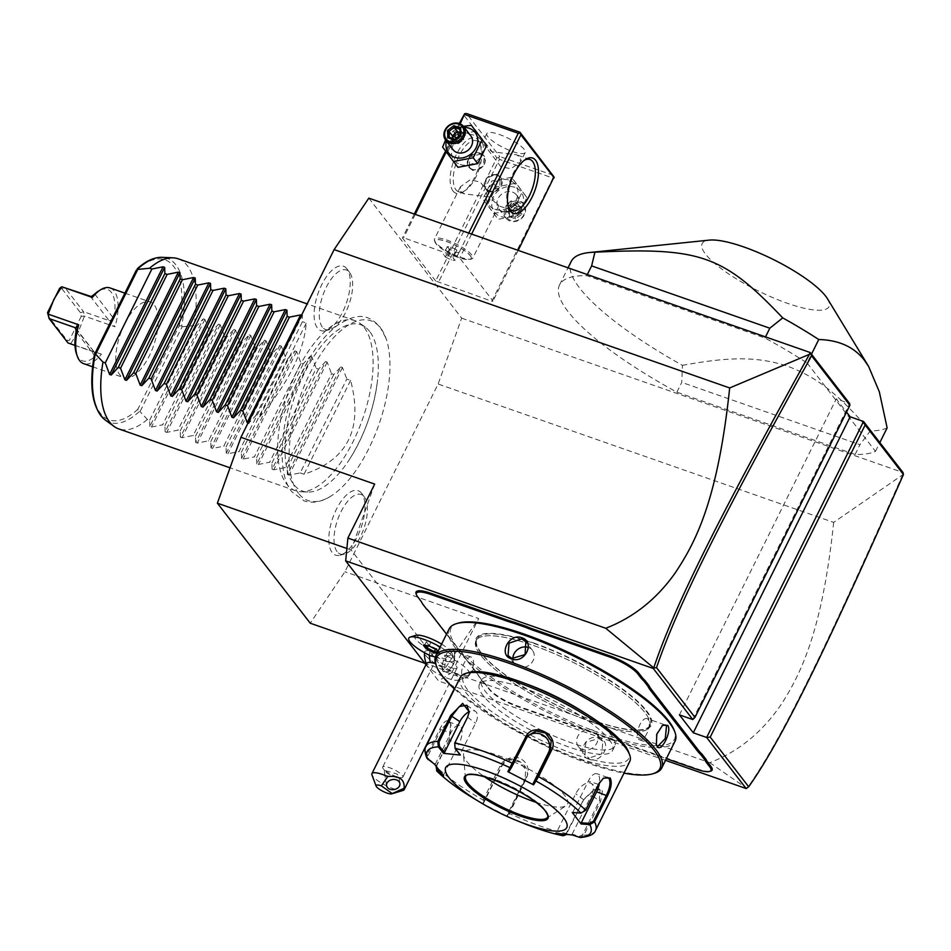 <?xml version="1.0" encoding="UTF-8"?>
<svg xmlns="http://www.w3.org/2000/svg" width="951" height="951" viewBox="0 0 951 951"><rect width="100%" height="100%" fill="white"/><g stroke="black" fill="none" stroke-linecap="round" stroke-linejoin="round"><path stroke-width="0.71" stroke-dasharray="4.75 3.57" d="M368.822 198.141L461.663 318.157L438.114 384.026L344.928 571.741L310.24 623.202M298.495 493.331A95.219 41.773 -70.7 0 1 310.216 372.792A95.219 41.773 -70.7 0 1 380.555 328.012A95.219 41.773 -70.7 0 1 385.833 337.902A95.219 41.773 -70.7 0 1 378.95 424.467A95.219 41.773 -70.7 0 1 330.389 496.434A95.219 41.773 -70.7 0 1 298.495 493.331M346.877 268.8A34.129 14.978 109.3 0 0 321.652 284.848A34.129 14.978 109.3 0 0 317.456 328.059A34.129 14.978 109.3 0 0 325.337 330.734A34.129 14.978 109.3 0 0 346.295 303.369A34.129 14.978 109.3 0 0 346.96 268.907A34.129 14.978 109.3 0 0 346.877 268.8M361.594 493.284A34.129 14.978 109.3 0 0 336.381 509.332A34.129 14.978 109.3 0 0 332.184 552.543A34.129 14.978 109.3 0 0 340.066 555.218A34.129 14.978 109.3 0 0 361.023 527.853A34.129 14.978 109.3 0 0 361.689 493.391A34.129 14.978 109.3 0 0 361.594 493.284M903.343 473.384L902.63 474.834L833.67 522.372L438.114 384.026M461.663 318.157L903.01 472.528M692.792 719.55L849.647 403.557L836.274 398.885L846.509 412.104M807.114 362.985L875.479 451.356A180.191 44.352 26.4 0 1 855.104 454.483L676.886 392.157A180.191 44.352 26.4 0 1 559.533 284.955A180.191 44.352 26.4 0 1 586.767 275.659L764.973 337.985A180.191 44.352 26.4 0 1 807.114 362.985L811.476 354.212M435.701 280.997L402.416 237.976L403.64 237.75L459.737 258.03L493.01 301.039L491.798 301.265L435.701 280.997L496.85 157.807L463.577 114.786M665.534 760.348L438.566 680.964L425.989 664.69M415.956 635.316A20.767 5.112 26.4 0 0 434.536 651.601A24.916 6.134 -153.6 0 0 429.745 650.698A24.916 6.134 -153.6 0 0 424.467 652.552A24.916 6.134 -153.6 0 0 439.1 665.736A24.916 6.134 -153.6 0 0 464.159 675.258A24.916 6.134 -153.6 0 0 468.855 674.58A24.916 6.134 -153.6 0 0 444.462 655.073A20.767 5.112 26.4 0 0 451.939 653.182L453.996 658.722A25.225 6.205 -153.6 0 0 440.194 646.953A25.225 6.205 -153.6 0 1 454.019 660.541A25.225 6.205 -153.6 0 0 453.996 658.722M441.597 644.112A20.767 5.112 26.4 0 1 451.939 653.182M417.584 596.752L417.204 595.706A24.774 6.098 26.4 0 1 416.074 593.793M417.204 595.706L419.997 599.308A46.397 11.424 -153.6 0 1 422.03 602.661L426.107 607.927A46.397 11.424 -153.6 0 1 429.674 611.814L476.843 672.797A46.397 11.424 -153.6 0 1 478.876 676.149L482.953 681.415A46.397 11.424 -153.6 0 1 486.52 685.302L489.313 688.904A24.774 6.098 26.4 0 0 517.95 706.117L594.411 732.852A46.397 11.424 -153.6 0 1 602.411 735.919L613.645 739.842A46.397 11.424 -153.6 0 1 621.086 742.184L697.547 768.931A24.774 6.098 26.4 0 0 710.694 771.118M833.67 522.372C822.342 630.347 801.206 672.761 782.447 702.563C763.225 731.485 738.986 751.516 709.743 762.678L451.88 672.488L438.566 680.964M709.743 762.678L746.951 788.462C780.902 740.781 825.04 649.842 902.63 474.834M451.88 672.488L478.674 618.519L344.928 571.741M374.682 484.095L351.133 549.963L443.974 669.98L478.674 618.519M351.133 549.963L346.877 548.477M443.974 669.98L424.907 663.311M679.418 714.867L836.274 398.885M435.296 657.034A22.503 5.54 -153.6 0 1 446.352 661.373L444.462 655.073M434.536 651.601L430.993 656.012M426.369 663.917A27.032 27.032 0 0 0 426.749 664.82A18.021 4.434 26.4 0 0 438.506 674.152A18.021 4.434 26.4 0 0 455.232 680.262A18.021 4.434 -153.6 0 0 457.704 680.191A18.021 4.434 -153.6 0 0 458.929 679.394A18.021 4.434 -153.6 0 0 452.189 671.691A18.021 4.434 -153.6 0 0 435.57 663.655M426.749 664.82A18.021 4.434 26.4 0 1 426.642 663.37M403.153 790.4A18.021 4.434 26.4 0 1 400.49 790.519A18.021 4.434 26.4 0 1 383.526 784.29A18.021 4.434 26.4 0 1 371.936 774.899M392.668 776.123L396.793 777.692L398.719 776.171L396.983 773.995L384.608 770.369C385.44 772.153 388.115 774.078 392.668 776.123A6.752 5.052 -9.2 0 1 386.249 775.16A6.752 5.052 -9.2 0 1 384.406 772.367A6.752 5.052 -9.2 0 1 384.608 770.369L383.194 768.681A11.257 2.77 -153.6 0 0 390.944 774.257A11.257 2.77 -153.6 0 0 400.573 777.633A11.257 2.77 -153.6 0 0 401.31 777.68A11.257 2.77 -153.6 0 0 402.879 777.098A11.257 2.77 -153.6 0 0 396.84 771.13A11.257 2.77 -153.6 0 0 385.012 766.53A11.257 2.77 -153.6 0 0 382.706 767.077A11.257 2.77 -153.6 0 0 383.194 768.681M454.733 668.529A11.257 2.77 -153.6 0 0 457.039 667.982A11.257 2.77 -153.6 0 0 451.012 662.027A11.257 2.77 -153.6 0 0 439.172 657.426A11.257 2.77 -153.6 0 0 436.866 657.973A11.257 2.77 -153.6 0 0 442.904 663.929A11.257 2.77 -153.6 0 0 454.733 668.529M446.399 661.349A25.225 6.205 -153.6 0 0 454.043 660.505L454.019 660.541A25.225 6.205 -153.6 0 1 446.352 661.373M408.835 638.085A25.225 6.205 -153.6 0 0 430.969 655.952M428.604 645.681L424.764 644.802L425.252 645.444M426.274 641.77L428.723 644.944L435.82 648.594L440.468 649.058L438.007 645.872L436.735 649.854L436.497 648.915L429.4 645.265L430.91 642.234L426.274 641.77L424.764 644.802L423.29 645.147M437.068 653.242L439.552 653.492L436.497 648.915M437.959 651.435L439.552 653.492L438.958 652.089L440.468 649.058M438.007 645.872L430.91 642.234M435.82 648.594L435.499 649.248M428.723 644.944L428.33 645.753M613.645 739.842L612.908 740.247A47.3 11.638 26.4 0 1 620.421 742.612L666.366 758.684M612.908 740.247L601.817 736.359L602.411 735.919M482.953 681.415L483.31 682.426A47.3 11.638 26.4 0 1 486.9 686.349L489.682 689.95A23.87 5.872 -153.6 0 0 517.285 706.534L593.745 733.28A47.3 11.638 26.4 0 1 601.817 736.359M483.31 682.426L478.876 676.149M446.53 634.174L477.224 673.843A47.3 11.638 26.4 0 1 479.28 677.231M426.452 608.949L426.107 607.927M422.434 603.742L422.03 602.661M645.788 710.659A96.847 23.834 26.4 0 1 650.389 724.983A96.847 23.834 26.4 0 1 593.448 720.454A96.847 23.834 26.4 0 1 481.503 653.194A96.847 23.834 26.4 0 1 476.903 638.87A96.847 23.834 26.4 0 1 533.832 643.399A96.847 23.834 26.4 0 1 645.788 710.659M592.521 722.344A96.847 23.834 26.4 0 1 480.564 655.073A96.847 23.834 26.4 0 1 476.118 647.583A96.847 23.834 26.4 0 1 475.964 640.748A96.847 23.834 26.4 0 1 532.905 645.277A96.847 23.834 26.4 0 1 644.861 712.537A96.847 23.834 26.4 0 1 649.45 726.873A96.847 23.834 26.4 0 1 643.922 730.879A96.847 23.834 26.4 0 1 592.521 722.344A96.847 23.846 -153.6 0 0 643.934 730.879A96.847 23.846 -153.6 0 0 625.449 694.23A96.847 23.846 -153.6 0 0 532.905 645.265A96.847 23.846 -153.6 0 0 476.118 647.572A96.847 23.846 -153.6 0 0 592.521 722.332M458.085 623.155A124.783 30.717 -153.6 0 0 456.872 646.775A124.783 30.717 -153.6 0 0 589.656 729.239A124.783 30.717 -153.6 0 0 674.283 730.475M449.157 628.896A126.138 31.05 -153.6 0 0 455.137 647.548A126.138 31.05 -153.6 0 0 574.998 725.078A126.138 31.05 -153.6 0 0 675.115 741.055M453.686 650.484C449.668 643.768 438.577 666.116 443.202 671.608L448.266 671.668L454.067 662.716L454.519 652.113L453.686 650.484L454.055 651.53L452.961 650.698L445.591 658.401L444.355 671.085L445.52 671.953L449.038 671.133L454.423 662.811L454.828 653.04L454.055 651.53M435.962 664.785A126.138 31.05 -153.6 0 0 441.74 674.532A126.138 31.05 -153.6 0 0 547.015 745.572A126.138 31.05 -153.6 0 0 654.502 773.27M656.202 744.324L656.44 734.124L662.217 725.554M589.014 759.207C601.947 764.259 613.003 741.899 599.499 738.095C586.173 732.532 575.105 754.892 589.014 759.207L589.121 758.066L601.828 753.774L602.839 741.34L598.833 738.511L585.792 742.362L585.031 755.13L589.121 758.066M473.503 662.859A11.257 4.945 -70.7 0 1 469.164 675.246L473.289 669.73L473.503 662.859A11.257 4.945 -70.7 0 0 472.397 657.949A11.257 4.945 109.3 0 0 471.268 657.093A11.257 4.945 109.3 0 0 463.446 664.642A11.257 4.945 109.3 0 0 462.697 677.504A11.257 4.945 -70.7 0 0 463.826 678.36L445.52 671.953M469.164 675.246A11.257 4.945 -70.7 0 1 463.826 678.36M454.519 689.011A124.783 30.717 -153.6 0 0 623.987 773.139M583.938 712.418A74.333 18.295 26.4 0 1 611.208 735.182A74.333 18.295 26.4 0 1 614.726 746.178A74.333 18.295 26.4 0 1 555.729 736.763A74.333 18.295 26.4 0 1 485.105 691.08A74.333 18.295 26.4 0 1 481.575 680.084A74.333 18.295 26.4 0 1 527.092 684.197M609.068 739.486A74.333 18.295 26.4 0 1 612.599 750.482A74.333 18.295 26.4 0 1 553.601 741.067A74.333 18.295 26.4 0 1 482.965 695.383A74.333 18.295 26.4 0 1 479.447 684.387A74.333 18.295 26.4 0 1 538.444 693.802A74.333 18.295 26.4 0 1 609.068 739.486M468.581 672.547A92.342 22.729 -153.6 0 0 467.69 690.034A92.342 22.729 -153.6 0 0 565.964 751.052A92.342 22.729 -153.6 0 0 628.587 751.979M460.32 677.326A94.601 23.288 -153.6 0 0 464.801 691.318A94.601 23.288 -153.6 0 0 554.695 749.459A94.601 23.288 -153.6 0 0 629.788 761.454M436.034 766.34L448.884 740.46L450.738 723.961L449.657 721.821C446.863 719.182 443.618 721.536 439.921 728.882L427.058 754.797L426.975 758.316M439.921 728.882L441.002 729.56L428.14 755.474L428.937 759.29L435.392 763.926L450.75 732.971A13.516 5.932 109.3 0 1 459.369 725.589A13.516 5.932 109.3 0 1 459.071 743.73L449.324 740.318L451.036 724.864L450.037 722.879L448.741 721.88L441.002 729.56L450.75 732.971M428.069 759.611L428.937 759.29M469.2 712.24L467.595 717.553L454.733 743.468L455.101 747.819L460.177 754.179L475.536 723.224A13.516 7.156 125.5 0 0 475.536 711.443A13.516 7.156 125.5 0 0 469.247 711.657M455.113 748.52L455.101 747.819M580.942 813.081L585.21 810.407L598.072 784.504L603.089 778.417M473.443 798.246A91.26 22.467 26.4 0 0 481.919 803.191L508 816.659L525.784 779.558C534.51 764.224 506.847 749.923 499.917 766.292L483.167 800.029L481.919 803.191L483.548 803.108L502.794 764.331A13.516 13.076 38.8 0 1 521.849 759.469A13.516 13.076 38.8 0 1 526.806 776.658L525 778.917L525.748 769.644L519.888 761.965L510.568 759.778L502.449 764.295L483.167 802.81M572.324 834.966L572.181 834.11L579.254 836.428L579.587 837.344L583.843 835.24L600.592 801.503L602.435 790.875L594.482 789.556L583.688 799.815L566.19 834.645M579.254 836.428L582.63 834.74L599.368 801.004L600.081 789.722L593.781 789.841L583.676 799.434L565.643 834.598M561.47 834.17L556.49 832.541L575.735 793.776A13.516 7.156 -54.5 0 1 591.427 783.553A13.516 7.156 -54.5 0 1 591.427 795.333L600.592 801.503M525.534 824.101A91.26 22.467 26.4 0 1 507.596 816.362L507.168 815.126L508.25 812.641L525 778.917L525.784 779.558M436.271 766.684L448.884 740.46M434.702 764.354L435.392 763.926M460.32 755.035L460.177 754.179M509.106 771.285L524.465 740.342A13.516 13.076 -141.2 0 1 526.902 736.954M572.264 812.475L581.418 812.63M572.954 812.035L588.312 781.092A13.516 5.932 -70.7 0 1 596.943 773.71A13.516 5.932 -70.7 0 1 599.463 782.625M555.539 833.29L556.49 832.541M572.181 834.11L591.427 795.333M508 816.659L507.18 815.138L507.596 816.362M507.561 815.423L526.806 776.658M482.312 803.488L483.548 803.108M443.594 775.861L443.713 774.673L440.682 772.509M443.713 774.673L459.071 743.73M465.705 776.396L465.657 776.492A45.719 11.257 -153.6 0 1 501.95 782.293A45.719 11.257 -153.6 0 1 545.399 810.395A45.719 11.257 -153.6 0 1 547.562 817.159L547.61 817.064A45.719 11.257 -153.6 0 0 547.61 817.064A45.719 11.257 -153.6 0 0 545.446 810.3A45.719 11.257 -153.6 0 0 492.582 778.536A45.719 11.257 -153.6 0 0 465.705 776.396A45.719 11.257 -153.6 0 0 465.681 776.456M535.889 802.275A57.88 14.253 -153.6 0 0 566.095 805.77A57.88 14.253 -153.6 0 0 551.176 783.125A57.88 14.253 -153.6 0 0 497.92 755.415A57.88 14.253 -153.6 0 0 463.517 754.856A57.88 14.253 -153.6 0 0 484.57 776.801M578.422 746.583A11.257 9.736 -37.7 0 1 579.314 733.982A11.257 9.736 -37.7 0 1 592.176 729.916A11.257 9.736 142.3 0 1 596.229 732.793A11.257 9.736 142.3 0 1 595.338 745.394A11.257 9.736 142.3 0 1 582.476 749.471A11.257 9.736 -37.7 0 1 578.422 746.583L585.031 755.13M647.037 718.576A11.257 4.945 -70.7 0 0 639.215 726.124A11.257 4.945 -70.7 0 0 638.466 738.986A11.257 4.945 109.3 0 0 639.607 739.842A11.257 4.945 109.3 0 0 647.429 732.294A11.257 4.945 109.3 0 0 648.178 719.432A11.257 4.945 -70.7 0 0 647.037 718.576L665.343 724.983M512.827 658.663A11.257 9.736 142.3 0 0 514.634 664.131A11.257 9.736 142.3 0 0 518.687 667.02A11.257 9.736 -37.7 0 0 531.561 662.954A11.257 9.736 -37.7 0 0 532.453 650.353A11.257 9.736 -37.7 0 0 528.399 647.465A11.257 9.736 142.3 0 0 527.746 647.262M875.479 451.356L879.841 442.584M764.973 337.985L765.519 336.892M586.767 275.659L587.314 274.566M676.886 392.157L681.748 382.373L682.449 365.339A180.191 44.352 26.4 0 1 579.73 288.153A180.191 44.352 26.4 0 1 571.182 261.489M855.104 454.483L859.954 444.711L681.748 382.373M887.128 427.891A180.191 44.352 26.4 0 1 870.236 431.017L859.954 444.711M827.513 298.804A70.826 17.439 26.4 0 1 784.397 302.228A70.826 17.439 26.4 0 1 705.511 254.107A70.826 17.439 26.4 0 1 709.28 240.116M870.236 431.017C835.477 390.897 814.876 376.287 786.382 365.766C758.327 357.196 733.376 356.019 682.449 365.339M459.262 123.487L445.579 151.031M414.303 214.058L402.416 237.976M453.033 191.044A29.279 12.85 109.3 0 0 463.137 191.817A29.279 12.85 109.3 0 0 477.771 169.872A29.279 12.85 109.3 0 0 480.005 143.577A29.279 12.85 109.3 0 0 478.27 140.213A29.279 12.85 109.3 0 0 456.635 153.979A29.279 12.85 109.3 0 0 453.033 191.044M491.798 301.265L552.947 178.087L499.453 159.364L438.304 282.554M499.453 159.364L498.633 157.604L499.727 156.523L466.454 113.502M496.85 157.807L498.633 157.604M494.865 209.256A16.749 14.479 -37.7 0 0 516.298 199.686A16.749 14.479 -37.7 0 0 509.308 180.167A16.749 14.479 -37.7 0 0 487.875 189.748A16.749 14.479 -37.7 0 0 494.865 209.256M518.164 250.386L493.01 301.039M552.947 178.087L554.041 176.993M471.613 234.101L459.737 258.03M468.736 233.09L457.134 256.461M460.189 123.844L446.245 151.922M415.242 214.379L403.64 237.75M460.201 164.452A16.749 14.479 -37.7 0 0 481.634 154.882A16.749 14.479 -37.7 0 0 474.644 135.363A16.749 14.479 -37.7 0 0 453.211 144.932A16.749 14.479 -37.7 0 0 460.201 164.452M553.232 175.234L499.727 156.523M524.167 149.378A21.398 5.266 -153.6 0 0 503.84 136.231A21.398 5.266 -153.6 0 0 486.853 133.52A21.398 5.266 -153.6 0 0 487.863 136.682A21.398 5.266 -153.6 0 0 508.203 149.83A21.398 5.266 -153.6 0 0 525.19 152.54A21.398 5.266 -153.6 0 0 524.167 149.378M483.988 144.504L491.845 151.732L516.441 154.763L520.292 157.2L520.53 161.92L510.889 168.755L500.773 166.651L483.988 144.504M460.688 191.436L464.54 193.873L489.123 196.893L498.776 205.737L480.207 181.974L470.091 179.87L460.45 186.705L460.688 191.436M455.909 189.76A27.032 11.852 109.3 0 0 458.644 191.805A27.032 11.852 109.3 0 0 465.241 190.473A27.032 11.852 109.3 0 0 478.757 170.217A27.032 11.852 109.3 0 0 480.814 145.943A27.032 11.852 109.3 0 0 479.209 142.828A27.032 11.852 109.3 0 0 476.487 140.784A27.032 11.852 109.3 0 0 457.716 158.888A27.032 11.852 109.3 0 0 455.909 189.76M488.469 190.592L485.2 188.346L486.306 178.241L496.624 174.176L500.167 176.767L499.786 187.799L488.469 190.592M508.238 206.474A27.032 11.852 -70.7 0 1 507.81 205.368A27.032 11.852 -70.7 0 1 509.867 181.094A27.032 11.852 -70.7 0 1 523.383 160.826A27.032 11.852 -70.7 0 1 524.405 160.232M481.04 154.026L469.723 156.82L469.354 167.863L472.885 170.455L483.215 166.377L484.321 156.285L481.04 154.026M471.755 254.975A21.398 5.266 -153.6 0 0 451.416 241.816A21.398 5.266 -153.6 0 0 434.441 239.105A21.398 5.266 -153.6 0 0 434.476 240.615A21.398 5.266 -153.6 0 0 435.451 242.267A21.398 5.266 26.4 0 0 453.306 254.321A21.398 5.266 26.4 0 0 471.541 259.017A21.398 5.266 26.4 0 0 472.766 258.137A21.398 5.266 26.4 0 0 471.755 254.975M470.198 255.664A20.185 4.969 26.4 0 1 471.161 258.648A20.185 4.969 26.4 0 1 469.996 259.48A20.185 4.969 26.4 0 1 452.807 255.058A20.185 4.969 26.4 0 1 435.962 243.694A20.185 4.969 26.4 0 1 435.035 242.125A20.185 4.969 26.4 0 1 434.999 240.698A20.185 4.969 26.4 0 1 451.024 243.266A20.185 4.969 26.4 0 1 470.198 255.664M470.234 255.581A20.185 4.969 26.4 0 1 471.197 258.577A20.185 4.969 26.4 0 1 455.172 256.009A20.185 4.969 26.4 0 1 435.998 243.611A20.185 4.969 -153.6 0 1 435.047 240.627A20.185 4.969 -153.6 0 1 451.059 243.183A20.185 4.969 -153.6 0 1 470.234 255.581M449.347 249.221L447.339 246.63L451.119 247.01L456.896 249.97L458.893 252.562L455.125 252.181L449.347 249.221L445.46 257.043L443.463 254.452L447.232 254.832L453.009 257.792L455.018 260.384L451.238 260.003L445.46 257.043M447.339 246.63L443.463 254.452M455.125 252.181L451.238 260.003M458.893 252.562L455.018 260.384M456.896 249.97L453.009 257.792M451.119 247.01L447.232 254.832M480.374 153.17A9.462 8.179 -37.7 0 0 469.568 156.582A9.462 8.179 -37.7 0 0 468.819 167.162A9.462 8.179 -37.7 0 0 472.219 169.587A9.462 8.179 -37.7 0 0 483.037 166.175A9.462 8.179 -37.7 0 0 483.786 155.595A9.462 8.179 -37.7 0 0 480.374 153.17M472.552 169.385A9.011 7.786 142.3 0 1 468.795 158.888A9.011 7.786 142.3 0 1 480.314 153.741A9.011 7.786 142.3 0 1 484.083 164.226A9.011 7.786 142.3 0 1 472.552 169.385M497.29 175.032A9.462 8.179 -37.7 0 0 486.484 178.455A9.462 8.179 -37.7 0 0 485.735 189.035A9.462 8.179 -37.7 0 0 489.135 191.46A9.462 8.179 -37.7 0 0 499.953 188.036A9.462 8.179 -37.7 0 0 500.701 177.457A9.462 8.179 -37.7 0 0 497.29 175.032M496.957 175.246A9.011 7.786 -37.7 0 0 485.438 180.393A9.011 7.786 -37.7 0 0 489.194 190.889A9.011 7.786 -37.7 0 0 500.713 185.742A9.011 7.786 -37.7 0 0 496.957 175.246M475.892 131.19L456.123 134.876L447.148 152.945L457.954 167.317M463.422 126.328L451.582 129.015L445.567 140.059M456.123 134.876L451.582 129.015M447.148 152.945L442.619 147.072M464.231 127.375A16.749 14.479 -37.7 0 0 446.411 141.152M470.781 135.85A11.257 9.736 -37.7 0 0 466.727 132.962A11.257 9.736 -37.7 0 0 453.865 137.039A11.257 9.736 -37.7 0 0 452.973 149.628M454.661 140.07L460.248 135.125M461.033 135.256L460.26 135.315L463.648 139.702L458.334 143.72L454.768 139.274M460.058 132.569L463.303 133.699L463.648 139.702L458.751 138.691L458.334 143.72L452.688 141.735L458.751 138.691L456.635 137.859M452.498 138.43L452.688 141.735L449.3 137.313M458.525 136.421L458.751 138.691L463.303 133.699L459.868 129.3M493.628 213.428L513.397 209.743L522.361 191.686L511.555 177.302L491.786 180.987L482.823 199.056L493.628 213.428L498.169 219.301L517.926 215.615L526.902 197.546L516.096 183.174L496.327 186.86L487.364 204.917L498.169 219.301M487.364 204.917L482.823 199.056M514.86 187.335A16.749 14.479 -37.7 0 0 493.426 196.916A16.749 14.479 -37.7 0 0 500.416 216.424A16.749 14.479 -37.7 0 0 521.849 206.854A16.749 14.479 -37.7 0 0 514.86 187.335M512.482 192.102A11.257 9.736 142.3 0 1 516.548 194.991A11.257 9.736 142.3 0 1 515.644 207.591A11.257 9.736 142.3 0 1 502.782 211.657A11.257 9.736 142.3 0 1 498.728 208.78A11.257 9.736 142.3 0 1 499.62 196.179A11.257 9.736 142.3 0 1 512.482 192.102M517.926 215.615L513.397 209.743M526.902 197.546L522.361 191.686M516.096 183.174L511.555 177.302M496.327 186.86L491.786 180.987M519.769 201.517A11.257 9.736 142.3 0 1 523.823 204.406A11.257 9.736 142.3 0 1 522.931 216.994A11.257 9.736 142.3 0 1 510.057 221.072A11.257 9.736 -37.7 0 1 506.003 218.183A11.257 9.736 -37.7 0 1 506.895 205.582A11.257 9.736 -37.7 0 1 519.769 201.517M519.626 202.943A10.14 8.761 -37.7 0 0 506.657 208.733A10.14 8.761 -37.7 0 0 510.889 220.537A10.14 8.761 142.3 0 0 523.858 214.748A10.14 8.761 142.3 0 0 519.626 202.943M521.635 206.914L522.04 214.106L515.668 218.932L508.892 216.566L508.488 209.375L514.848 204.548L521.635 206.914L520.209 207.259L520.554 213.262L515.24 217.28L509.593 215.295L509.26 209.303L514.562 205.285L520.352 207.354L514.657 205.368M514.848 204.548L514.562 205.285L514.848 204.548L514.562 205.285L511.174 200.911L510.77 205.939L517.166 208.875L516.821 202.884L520.209 207.259M508.488 209.375L509.26 209.303L508.488 209.375L509.26 209.303L505.873 204.929L510.77 205.939L516.821 202.884L511.174 200.911L505.873 204.929L506.205 210.92L510.77 205.939L511.852 212.893L515.668 218.932M508.892 216.566L509.653 215.461L509.308 209.422M522.04 214.106L517.166 208.875L511.852 212.893L506.205 210.92L509.593 215.295M369.642 331.435A88.11 38.646 109.3 0 0 365.279 327.144A88.11 38.646 109.3 0 0 301.847 378.557A88.11 38.646 109.3 0 0 293.704 484.416A88.11 38.646 109.3 0 0 307.601 492.047A88.11 38.646 109.3 0 0 349.92 458.715A88.11 38.646 109.3 0 0 377.606 379.592A88.11 38.646 109.3 0 0 369.642 331.435M364.209 327.513A90.095 39.526 -70.7 0 1 360.417 424.954A90.095 39.526 -70.7 0 1 300.778 491.75A90.095 39.526 -70.7 0 1 295.642 490.764A90.095 39.526 -70.7 0 1 286.56 483.94A90.095 39.526 -70.7 0 1 292.551 381.042A90.095 39.526 -70.7 0 1 355.127 320.689A90.095 39.526 -70.7 0 1 359.751 323.126A90.095 39.526 -70.7 0 1 364.209 327.513M178.217 258.803A90.095 39.526 -70.7 0 1 187.288 265.626A90.095 39.526 -70.7 0 1 193.945 325.587L196.239 326.395L203.288 318.811L149.842 426.464L151.471 427.035L162.645 424.8L209.232 330.936L211.514 331.733L218.564 324.16L165.129 431.813L166.746 432.384L177.932 430.149L224.519 336.285L226.802 337.082L233.851 329.51L180.417 437.163L182.033 437.733L193.219 435.487L239.807 341.635L242.089 342.431L249.138 334.859L195.704 442.512L197.321 443.071L208.495 440.836L255.094 346.984L257.376 347.781L264.426 340.196L210.979 447.85L212.608 448.42L223.782 446.185L270.381 352.322L272.664 353.118L279.713 345.546L226.267 453.199L227.895 453.77L239.07 451.535L285.657 357.671L287.939 358.468L294.988 350.895L241.554 458.548L243.171 459.107L254.357 456.872L300.944 363.02L303.226 363.817L310.276 356.245L256.841 463.898L258.458 464.457L269.632 462.222L316.231 368.358L318.514 369.166L325.563 361.582L272.117 469.235L273.745 469.806L284.92 467.571L331.519 373.707L333.801 374.504L340.85 366.931L287.404 474.585L289.033 475.155L300.207 472.909L346.794 379.057L350.61 380.388C363.282 428.616 347.757 459.904 304.023 474.252L300.207 472.909M300.611 314.912L302.228 315.482L302.43 321.7L255.843 415.563L259.659 416.895C288.367 383.146 303.904 351.858 306.246 323.043L302.43 321.7M247.165 422.565L248.793 423.136L255.843 415.563M259.659 416.895L306.246 323.043M181.724 325.86L179.192 325.92L137.8 409.31L139.119 411.7L140.035 411.605L182.152 326.764L181.724 325.86A86.921 38.135 109.3 0 0 162.157 257.341M124.664 323.887A40.097 17.582 109.3 0 0 123.761 377.678A40.097 17.582 109.3 0 0 149.343 355.793A40.097 17.582 109.3 0 0 150.234 301.99A40.097 17.582 109.3 0 0 124.664 323.887M76.413 353.629A37.838 16.595 -70.7 0 0 95.207 356.256L94.28 352.191L101.436 354.152A40.097 17.582 -70.7 0 1 83.64 363.651M101.436 354.152L67.985 342.954L66.927 340.173L48.287 316.089M59.604 288.308L61.874 288.712L64.632 287.261L83.522 311.666L84.449 316.089L78.648 331.067L70.861 343.466L69.197 340.577L66.927 340.173M61.874 288.712L80.514 312.796L81.251 316.291L84.449 316.089L115.023 326.775L109.947 320.63L113.847 318.716A37.838 16.595 -70.7 0 0 98.226 291.291M110.114 287.963A40.097 17.582 -70.7 0 1 115.023 326.775M75.937 328.345L94.957 352.928L76.27 329.522M74.986 345.403L93.59 351.918M81.251 316.291L69.197 340.577M90.238 296.213L109.115 320.63L83.522 311.666L80.514 312.796M109.115 320.63L109.947 320.63M149.842 426.464L149.64 420.247L147.357 419.45L140.035 411.605M147.357 419.45A90.095 39.526 -70.7 0 1 118.72 428.889M165.129 431.813L164.927 425.596L162.645 424.8M180.417 437.163L180.214 430.946L177.932 430.149M195.704 442.512L195.502 436.295L193.219 435.487M210.979 447.85L210.777 441.633L208.495 440.836M226.267 453.199L226.065 446.982L223.782 446.185M241.554 458.548L241.352 452.331L239.07 451.535M256.841 463.898L256.639 457.669L254.357 456.872M272.117 469.235L271.915 463.018L269.632 462.222M287.404 474.585L287.202 468.368L284.92 467.571M340.85 366.931L342.467 367.502L346.794 379.057M325.563 361.582L327.18 362.153L331.519 373.707M310.276 356.245L311.904 356.803L316.231 368.358M294.988 350.895L296.617 351.466L300.944 363.02M279.713 345.546L281.33 346.116L285.657 357.671M264.426 340.196L266.042 340.767L270.381 352.322M249.138 334.859L250.755 335.418L255.094 346.984M233.851 329.51L235.479 330.08L239.807 341.635M218.564 324.16L220.192 324.731L224.519 336.285M203.288 318.811L204.905 319.381L209.232 330.936M182.152 326.764L193.945 325.587M149.64 420.247L196.239 326.395M164.927 425.596L211.514 331.733M180.214 430.946L226.802 337.082M195.502 436.295L242.089 342.431M210.777 441.633L257.376 347.781M226.065 446.982L272.664 353.118M241.352 452.331L287.939 358.468M256.639 457.669L303.226 363.817M271.915 463.018L318.514 369.166M287.202 468.368L333.801 374.504M350.61 380.388L304.023 474.252M322.389 327.144A31.538 13.837 -70.7 0 1 326.276 287.226A31.538 13.837 -70.7 0 1 349.576 272.39A31.538 13.837 -70.7 0 1 349.647 272.497A31.538 13.837 -70.7 0 1 349.041 304.332A31.538 13.837 -70.7 0 1 329.676 329.617A31.538 13.837 -70.7 0 1 322.389 327.144M337.118 551.628A31.538 13.837 -70.7 0 1 341.005 511.697A31.538 13.837 -70.7 0 1 364.304 496.874A31.538 13.837 -70.7 0 1 364.376 496.981A31.538 13.837 -70.7 0 1 363.769 528.815A31.538 13.837 -70.7 0 1 344.405 554.1A31.538 13.837 -70.7 0 1 337.118 551.628M429.46 655.275A27.032 21.944 -84.3 0 1 429.745 650.698M437.698 651.958L438.958 652.089M696.881 769.347L697.547 768.931M620.421 742.612L621.086 742.184M593.745 733.28L594.411 732.852M517.285 706.534L517.95 706.117M489.682 689.95L489.313 688.904M486.9 686.349L486.52 685.302M477.224 673.843L476.843 672.797M430.054 612.872L429.674 611.814M420.378 600.354L419.997 599.308M533.594 642.959A97.751 24.06 26.4 0 1 646.609 710.849A97.751 24.06 26.4 0 1 593.769 720.739A97.751 24.06 26.4 0 1 480.766 652.85A97.751 24.06 26.4 0 1 533.594 642.959M443.202 671.608L444.355 671.085M428.14 755.474L427.058 754.797A94.601 23.288 26.4 0 1 426.096 746.25M467.583 717.185L475.536 723.224M598.5 784.349L588.312 781.092M566.927 833.171L566.939 833.552A94.601 23.288 26.4 0 1 509.035 813.295L508.25 812.641M484.237 800.326L483.167 800.029A94.601 23.288 26.4 0 1 436.022 766.375L436.461 766.221M595.564 830.378A94.601 23.288 26.4 0 1 583.843 835.24L582.63 834.74M583.688 799.815L575.735 793.776M499.917 766.292L500.975 766.589L502.794 764.331M449.657 721.821L450.037 722.879M524.465 740.342L526.272 738.083M599.499 738.095L598.833 738.511M248.793 423.136L302.228 315.482M179.192 325.92A84.746 37.172 109.3 0 0 136.207 270.357M105.264 420.021A86.921 38.135 109.3 0 0 139.119 411.7M94.815 353.748A84.746 37.172 109.3 0 0 137.8 409.31M95.207 356.256L76.092 331.554M94.731 294.014L113.847 318.716M204.905 319.381L151.471 427.035M220.192 324.731L166.746 432.384M235.479 330.08L182.033 437.733M250.755 335.418L197.321 443.071M266.042 340.767L212.608 448.42M281.33 346.116L227.895 453.77M296.617 351.466L243.171 459.107M311.904 356.803L258.458 464.457M327.18 362.153L273.745 469.806M342.467 367.502L289.033 475.155M457.704 680.191A27.032 27.032 0 0 0 468.855 674.58M458.929 679.394L454.257 688.786M399.895 783.481L398.719 776.171M386.558 785.645L384.406 772.367M396.793 777.692L401.31 777.68M457.039 667.982L402.879 777.098M436.866 657.973L382.706 767.077M437.9 651.566L439.1 653.123M649.45 726.873L650.389 724.983M475.964 640.748L476.903 638.87M656.356 744.811L656.047 743.896M662.609 725.268L661.825 725.803M448.266 671.668L449.038 671.133M454.519 652.113L454.828 653.04M471.268 657.093L452.961 650.698M612.599 750.482L614.726 746.178M479.447 684.387L481.575 680.084M469.259 711.883L469.164 712.596M603.457 778.132L602.72 778.667M450.738 723.961L451.036 724.864M448.741 721.88L459.369 725.589M466.893 705.273L475.536 711.443M527.757 735.765L525.939 738.035M607.57 777.431L596.943 773.71M594.482 789.556L593.781 789.841M600.081 789.722L591.427 783.553M502.449 764.295L504.268 762.036M546.433 818.324L566.095 805.77M465.408 778.096L463.517 754.856M596.229 732.793L602.839 741.34M639.607 739.842L657.914 746.238M532.453 650.353L525.844 641.806M514.634 664.131L508.024 655.596M559.533 284.955L568.032 267.825M486.853 133.52L482.193 142.9M525.19 152.54L520.53 161.92M512.137 210.516L498.597 205.785M464.54 193.873L458.644 191.805M507.81 205.368L508.619 207.734M523.383 160.826L525.487 159.483M529.98 159.495L516.441 154.763M482.383 142.852L476.487 140.784M480.814 145.943L480.005 143.577M465.241 190.473L463.137 191.817M460.45 186.705L434.441 239.105M498.776 205.737L472.766 258.137M469.996 259.48L471.541 259.017M435.035 242.125L434.476 240.615M469.354 167.863L468.819 167.162M484.321 156.285L483.786 155.595M485.735 189.035L485.2 188.346M500.701 177.457L500.167 176.767M516.548 194.991L523.823 204.406M498.728 208.78L506.003 218.183M514.741 205.357L509.284 209.482M385.833 337.902L379.925 326.871C368.596 314.781 357.98 311.678 336.725 325.884C323.459 336.262 311.714 352.048 301.503 373.232C279.404 417.251 276.099 474.87 292.171 492.047L304.094 500.904C312.594 503.555 321.355 502.057 330.389 496.434M349.92 458.715C364.982 434.369 374.207 408.003 377.606 379.592M307.601 492.047L300.778 491.75M365.279 327.144L359.751 323.126M355.127 320.689L307.161 303.904M92.58 366.777L123.761 377.678M124.902 293.134L150.234 301.99M295.642 490.764L230.035 467.821M349.647 272.497L346.96 268.907M329.676 329.617L325.337 330.734M364.376 496.981L361.689 493.391M344.405 554.1L340.066 555.218"/><path stroke-width="1.43" d="M424.907 663.311L310.24 623.202L217.387 503.186L240.936 437.317L334.122 249.602L368.822 198.141L810.169 352.512L849.647 403.557L849.897 405.281L811.595 355.781C723.342 514.978 677.98 604.301 656.523 667.661L694.979 717.363L849.897 405.281M710.231 737.084L748.687 786.786L746.178 788.545L706.652 737.477L863.52 421.483L903.01 472.528L903.45 474.501L865.148 425.002L710.231 737.084L706.652 737.477L693.279 732.793L850.146 416.8L863.52 421.483L865.148 425.002M846.509 412.104L850.146 416.8M746.178 788.545L665.534 760.348M425.989 664.69L345.677 560.876L347.888 538.064L374.682 484.095L240.936 437.317M693.279 732.793L679.418 714.867L692.792 719.55L653.278 668.47L345.677 560.876M410.285 637.027A25.225 6.205 -153.6 0 0 408.847 638.073L408.823 638.109A25.225 6.205 -153.6 0 1 440.17 646.989A25.225 6.205 -153.6 0 0 410.285 637.027L415.956 635.316A20.767 5.112 26.4 0 1 441.597 644.112M514.503 622.287L514.467 623.452A47.3 11.638 26.4 0 1 506.954 621.086L507.061 619.945A46.397 11.424 -153.6 0 0 514.503 622.287L525.737 626.21A46.397 11.424 -153.6 0 0 533.737 629.277L610.197 656.012A24.774 6.098 26.4 0 1 638.834 673.225L641.628 676.827A46.397 11.424 -153.6 0 0 645.194 680.714L649.271 685.98A46.397 11.424 -153.6 0 0 651.304 689.332L698.474 750.315A46.397 11.424 -153.6 0 0 702.04 754.202L706.117 759.469A46.397 11.424 -153.6 0 0 708.15 762.821L710.932 766.423A24.774 6.098 26.4 0 1 710.694 771.118L709.553 771.463A23.87 5.872 -153.6 0 0 709.791 766.934L706.997 763.332A47.3 11.638 26.4 0 1 704.929 759.944L706.117 759.469M507.061 619.945L430.601 593.198A24.774 6.098 26.4 0 0 416.074 593.793L416.49 594.91A23.87 5.872 -153.6 0 0 417.584 596.752L420.378 600.354A47.3 11.638 26.4 0 1 422.434 603.742L426.452 608.949A47.3 11.638 26.4 0 1 430.054 612.872L446.53 634.174M653.278 668.47L653.729 667.875L605.751 628.254L347.888 538.064M605.751 628.254C633.723 617.449 656.975 598.857 675.507 572.502C695.324 542.462 717.66 501.308 729.679 387.949L334.122 249.602M346.877 548.477L217.387 503.186M748.687 786.786C782.15 739.45 826.264 648.641 903.45 474.501M729.679 387.949L809.42 354.343L810.169 352.512M810.395 353.237L811.595 355.781M692.792 719.55L694.979 717.363M653.753 667.994L656.523 667.661M809.42 354.343C720.715 514.372 675.317 603.766 653.729 667.875M435.296 657.034A22.503 5.54 -153.6 0 0 430.993 656.012A25.225 6.205 -153.6 0 1 408.823 638.109M435.57 663.655A18.021 4.434 -153.6 0 0 430.339 662.49A27.032 21.944 -84.3 0 1 429.46 655.275M454.257 688.786L404.187 789.651A18.021 4.434 26.4 0 0 404.127 788.296L392.169 793.574L381.387 785.883A9.011 2.223 -153.6 0 0 376.109 786.097L371.936 774.899A18.021 4.434 26.4 0 1 371.912 773.627L426.642 663.37A18.021 4.434 26.4 0 1 430.339 662.49M371.912 773.627A18.021 4.434 26.4 0 1 375.597 772.759A18.021 4.434 26.4 0 1 387.663 776.551L381.387 785.883M404.187 789.651A18.021 4.434 26.4 0 1 403.153 790.4L391.717 793.847A9.011 2.223 -153.6 0 0 392.169 793.574M376.109 786.097A9.011 2.223 -153.6 0 0 383.182 791.446A9.011 2.223 -153.6 0 0 391.717 793.847M404.127 788.296C404.829 779.428 399.349 775.505 387.663 776.551M398.065 780.688A6.752 5.052 -9.2 0 1 399.895 783.481A6.752 5.052 -9.2 0 1 396.115 788.95A6.752 5.052 -9.2 0 1 388.388 788.438A6.752 5.052 -9.2 0 1 386.558 785.645A6.752 5.052 -9.2 0 1 390.338 780.177A6.752 5.052 -9.2 0 1 398.065 780.688M437.959 651.435L436.735 649.854L428.604 645.681L429.4 645.265M436.735 649.854L436.497 648.915L436.735 649.854M428.604 645.681L423.29 645.147L426.107 648.796L434.238 652.968L434.322 651.625L437.698 651.958M426.107 648.796L427.225 647.988L434.322 651.625L435.499 649.248M423.29 645.147L424.764 644.802L423.29 645.147M428.33 645.753L427.225 647.988L425.252 645.444M645.194 680.714L644.065 681.261A47.3 11.638 26.4 0 1 640.475 677.338L637.681 673.736A23.87 5.872 -153.6 0 0 610.09 657.153L533.618 630.418A47.3 11.638 26.4 0 1 525.546 627.327L525.737 626.21M644.065 681.261L648.083 686.467L649.271 685.98M702.04 754.202L700.911 754.749A47.3 11.638 26.4 0 1 697.321 750.826L650.151 689.855A47.3 11.638 26.4 0 1 648.083 686.467M700.911 754.749L704.929 759.944M666.366 758.684L696.881 769.347A23.87 5.872 -153.6 0 0 709.553 771.463M506.954 621.086L430.494 594.339A23.87 5.872 -153.6 0 0 416.49 594.91M514.467 623.452L525.546 627.327M623.987 773.139A124.783 30.717 -153.6 0 0 652.79 773.781L654.502 773.27A126.138 31.05 -153.6 0 0 661.718 768.039L675.115 741.055A126.138 31.05 -153.6 0 0 674.913 732.151L674.283 730.475A124.783 30.717 -153.6 0 0 668.565 720.822A124.783 30.717 -153.6 0 0 564.418 650.543A124.783 30.717 -153.6 0 0 458.085 623.155L456.361 623.666A126.138 31.05 -153.6 0 0 449.157 628.896L435.76 655.881A126.138 31.05 -153.6 0 0 435.962 664.785L436.58 666.461A124.783 30.717 -153.6 0 0 442.31 676.113A124.783 30.717 -153.6 0 0 454.519 689.011M674.913 732.151A126.138 31.05 -153.6 0 0 669.124 722.403A126.138 31.05 -153.6 0 0 563.86 651.364A126.138 31.05 -153.6 0 0 456.361 623.666M661.718 768.039A126.138 31.05 -153.6 0 0 655.726 749.376A126.138 31.05 -153.6 0 0 535.877 671.858A126.138 31.05 -153.6 0 0 435.76 655.881M657.189 746.452L656.356 744.811L656.808 734.22L662.609 725.268L667.673 725.328C672.298 730.808 661.195 753.168 657.189 746.452L656.202 744.324M521.849 637.729C535.782 642.08 524.655 664.404 511.365 658.841C497.837 655.013 508.963 632.677 521.849 637.729L521.742 638.87L525.844 641.806L525.071 654.561L512.03 658.425L508.024 655.596L509.047 643.161L521.742 638.87M662.217 725.554L665.343 724.983L666.52 725.839L665.272 738.535L657.914 746.238L656.808 745.394M652.79 773.781A124.783 30.717 -153.6 0 0 654.003 750.149A124.783 30.717 -153.6 0 0 521.207 667.697A124.783 30.717 -153.6 0 0 436.58 666.461M527.092 684.197A74.333 18.295 26.4 0 1 583.938 712.418M603.089 778.417L607.57 777.431L608.997 778.477C610.851 782.352 609.983 787.951 606.393 795.25L593.531 821.165L594.601 821.842L589.846 824.576L581.156 823.97L572.264 812.475L580.942 813.081L585.638 810.264L598.5 784.349L603.457 778.132L610.15 777.966C612.171 782.15 611.279 788.141 607.463 795.928L594.601 821.842A94.601 23.288 26.4 0 1 595.564 830.378L629.788 761.454A94.601 23.288 -153.6 0 0 629.633 754.773L628.587 751.979A92.342 22.729 -153.6 0 0 624.355 744.835A92.342 22.729 -153.6 0 0 547.277 692.827A92.342 22.729 -153.6 0 0 468.581 672.547L465.728 673.403A94.601 23.288 -153.6 0 0 460.32 677.326L426.096 746.25A94.601 23.288 26.4 0 1 437.817 741.4L450.679 715.497L462.661 703.395L469.259 711.883L467.583 717.185L454.721 743.088L455.113 748.52L460.32 755.035L443.535 753.358L438.328 746.844L437.817 741.4L439.041 741.899L451.903 715.984L459.25 706.534L466.893 705.273L469.2 712.24M629.633 754.773A94.601 23.288 -153.6 0 0 625.294 747.462A94.601 23.288 -153.6 0 0 546.338 694.182A94.601 23.288 -153.6 0 0 465.728 673.403M580.942 813.081A91.26 22.467 26.4 0 0 535.995 780.997L533.547 784.848L507.858 771.665L525.487 737.429C532.703 720.656 560.46 734.766 551.354 750.708L538.492 776.61L535.995 780.997L535.508 779.868L533.119 783.612L548.477 752.657A13.516 13.076 -141.2 0 0 526.902 736.954M426.096 746.25C424.396 748.782 424.681 752.812 426.975 758.316L434.702 764.354L443.594 775.861L436.533 770.738C445.365 779.523 457.669 788.688 473.443 798.246A91.26 22.467 26.4 0 1 436.973 771.106L436.034 766.34M428.069 759.611A91.26 22.467 26.4 0 1 438.328 746.844L439.41 746.25L439.041 741.899M455.113 748.52A91.26 22.467 26.4 0 1 510.318 767.826L511.483 767.54L527.757 735.765L536.079 730.986L545.517 733.019L551.188 740.912L550.284 750.398L535.508 779.868M565.643 834.598L561.47 834.17M566.19 834.645L563.147 835.763L563.563 834.859M436.973 771.106L436.461 766.221M563.539 817.658A67.569 16.631 -153.6 0 0 485.426 770.726A67.569 16.631 -153.6 0 0 448.908 777.561A67.569 16.631 -153.6 0 0 479.922 802.157A67.569 16.631 -153.6 0 0 518.497 821.295A67.569 16.631 -153.6 0 0 563.539 817.658M443.535 753.358L444.474 752.61L439.41 746.25M444.474 752.61L459.844 721.654A13.516 7.156 125.5 0 1 469.247 711.657M507.858 771.665L509.106 771.285L511.483 767.54M533.547 784.848L533.119 783.612M599.463 782.625A13.516 5.932 -70.7 0 1 596.634 791.838L581.275 822.793L589.727 823.388L593.531 821.165M563.147 835.763C552.103 833.552 539.562 829.664 525.534 824.101A91.26 22.467 26.4 0 0 562.802 835.667L555.539 833.29L572.324 834.966L579.587 837.344A91.26 22.467 26.4 0 0 589.846 824.576L589.727 823.388M581.156 823.97L581.275 822.793M579.587 837.344L580.681 837.498C589.477 836.571 594.434 834.193 595.564 830.378M440.682 772.509L437.246 770.048M465.681 776.456A45.719 11.257 -153.6 0 0 465.408 778.096A45.719 11.257 -153.6 0 0 467.868 783.16A45.719 11.257 -153.6 0 0 520.732 814.924A45.719 11.257 -153.6 0 0 546.433 818.324A45.719 11.257 -153.6 0 0 547.586 817.111M484.57 776.801A57.88 14.253 -153.6 0 0 533.547 801.479A57.88 14.253 -153.6 0 0 535.889 802.275M512.827 658.663A11.257 9.736 142.3 0 1 527.746 647.262M811.476 354.212L818.763 339.519C838.972 340.066 854.212 347.032 864.507 360.429L868.608 366.432L879.33 391.812L887.128 427.891L879.841 442.584M765.519 336.892L769.823 328.214L782.721 317.884A180.191 44.352 26.4 0 1 818.763 339.519M587.314 274.566L591.617 265.888L769.823 328.214M568.032 267.825L571.182 261.489A180.191 44.352 26.4 0 1 589.335 252.538A180.191 44.352 26.4 0 1 594.922 252.193L591.617 265.888M589.335 252.538L709.28 240.116A70.826 17.439 26.4 0 1 770.203 257.983A70.826 17.439 26.4 0 1 825.658 296.141A70.826 17.439 26.4 0 1 827.513 298.804L868.608 366.432M594.922 252.193C700.376 247.165 722.998 255.082 782.721 317.884M460.189 123.844L464.67 113.704L459.262 123.487M445.579 151.031L414.303 214.058M464.67 113.704L466.454 113.502L519.947 132.213L554.041 176.993L518.164 250.386M554.171 177.849L520.886 134.84L471.613 234.101M510.354 211.098A29.279 12.85 -70.7 0 1 508.619 207.734A29.279 12.85 -70.7 0 1 510.842 181.439A29.279 12.85 -70.7 0 1 525.487 159.483A29.279 12.85 -70.7 0 1 535.591 160.255A29.279 12.85 -70.7 0 1 531.978 197.321A29.279 12.85 -70.7 0 1 510.354 211.098M520.886 134.84L520.078 133.081L518.283 133.271L468.736 233.09M446.245 151.922L415.242 214.379M464.789 114.56L518.283 133.271M519.947 132.213L520.078 133.081M524.405 160.232A27.032 11.852 -70.7 0 1 529.98 159.495A27.032 11.852 -70.7 0 1 532.703 161.539A27.032 11.852 -70.7 0 1 530.908 192.411A27.032 11.852 -70.7 0 1 512.137 210.516A27.032 11.852 -70.7 0 1 509.415 208.471A27.032 11.852 -70.7 0 1 508.238 206.474M445.567 140.059L442.619 147.072L457.954 167.317L477.723 163.631L486.686 145.574L471.351 125.33L463.422 126.328M486.686 145.574L471.351 125.33M477.723 163.631L473.182 157.771L482.157 139.702M453.413 161.456L473.182 157.771M446.411 141.152A16.749 14.479 -37.7 0 0 454.661 157.284A16.749 14.479 -37.7 0 0 476.094 147.714A16.749 14.479 -37.7 0 0 469.093 128.195A16.749 14.479 -37.7 0 0 464.231 127.375M445.698 140.225L452.973 149.628A11.257 9.736 -37.7 0 0 457.027 152.517A11.257 9.736 -37.7 0 0 469.889 148.439A11.257 9.736 -37.7 0 0 470.781 135.85L463.506 126.435A11.257 9.736 -37.7 0 0 459.452 123.559A11.257 9.736 142.3 0 0 446.59 127.624A11.257 9.736 142.3 0 0 445.698 140.225A11.257 9.736 142.3 0 0 449.752 143.102A11.257 9.736 -37.7 0 0 462.614 139.036A11.257 9.736 -37.7 0 0 463.506 126.435M449.882 141.675A10.14 8.761 142.3 0 1 445.65 129.871A10.14 8.761 142.3 0 1 458.62 124.082A10.14 8.761 -37.7 0 1 462.852 135.886A10.14 8.761 -37.7 0 1 449.882 141.675M454.661 140.07L461.033 135.256L460.26 135.315L461.033 135.256L460.629 128.064L459.856 129.158L460.201 135.161L454.78 139.262L449.3 137.36L447.885 137.705L454.661 140.07M454.816 139.238L449.3 137.36M460.629 128.064L453.841 125.687L447.481 130.513L448.955 131.369L449.3 137.313M453.841 125.687L454.269 127.351L448.955 131.369L452.343 135.743L456.635 137.859M452.498 138.43L452.343 135.743L457.657 131.725L458.525 136.421M460.058 132.569L457.657 131.725L454.269 127.351L459.868 129.3M248.793 423.136L247.165 422.565L242.838 411.01L240.555 410.214L233.506 417.786L231.878 417.227L227.551 405.673L225.268 404.864L218.219 412.449L216.602 411.878L212.263 400.323L209.981 399.527L202.932 407.099L201.315 406.529L196.988 394.974L194.705 394.178L187.656 401.75L186.027 401.191L181.7 389.625L179.418 388.828L172.369 396.412L170.74 395.842L166.413 384.287L164.131 383.491L157.081 391.063L155.465 390.492L151.126 378.938L148.843 378.141L141.794 385.714L140.177 385.143L135.838 373.588L133.556 372.792L126.507 380.364L124.89 379.806L120.563 368.239L118.281 367.443L111.231 375.027L109.603 374.456L105.276 362.902L102.981 362.093A90.095 39.526 -70.7 0 0 109.638 422.066A90.095 39.526 -70.7 0 0 114.096 426.452A90.095 39.526 -70.7 0 0 118.72 428.889L230.035 467.821M109.603 374.456L163.049 266.803L151.863 269.038L149.58 268.241A90.095 39.526 -70.7 0 1 173.082 257.828A90.095 39.526 -70.7 0 1 178.217 258.803L307.161 303.904M163.049 266.803L164.666 267.374L164.868 273.591L118.281 367.443M124.89 379.806L178.324 272.152L167.15 274.387L164.868 273.591M178.324 272.152L179.953 272.711L180.155 278.928L133.556 372.792M140.177 385.143L193.612 277.49L182.437 279.737L180.155 278.928M193.612 277.49L195.24 278.061L195.442 284.278L148.843 378.141M155.465 390.492L208.899 282.839L197.725 285.074L195.442 284.278M208.899 282.839L210.516 283.41L210.718 289.627L164.131 383.491M170.74 395.842L224.186 288.189L213 290.424L210.718 289.627M224.186 288.189L225.803 288.759L226.005 294.976L179.418 388.828M186.027 401.191L239.474 293.538L228.288 295.773L226.005 294.976M239.474 293.538L241.09 294.097L241.292 300.314L194.705 394.178M201.315 406.529L254.749 298.876L243.575 301.122L241.292 300.314M254.749 298.876L256.378 299.446L256.58 305.663L209.981 399.527M216.602 411.878L270.036 304.225L258.862 306.46L256.58 305.663M270.036 304.225L271.653 304.795L271.855 311.013L225.268 404.864M231.878 417.227L285.324 309.574L274.15 311.809L271.855 311.013M285.324 309.574L286.94 310.133L287.143 316.362L240.555 410.214M247.165 422.565L300.611 314.912L289.425 317.159L287.143 316.362M300.611 314.912L302.228 315.482M151.863 269.038L105.276 362.902M167.15 274.387L120.563 368.239M182.437 279.737L135.838 373.588M197.725 285.074L151.126 378.938M213 290.424L166.413 384.287M228.288 295.773L181.7 389.625M243.575 301.122L196.988 394.974M258.862 306.46L212.263 400.323M274.15 311.809L227.551 405.673M289.425 317.159L242.838 411.01M102.981 362.093L95.671 354.248L137.788 269.406L149.58 268.241M95.671 354.248L95.112 354.806L94.815 353.748L136.207 270.357L137.788 269.406M162.157 257.341C154.169 257.15 145.86 260.978 137.217 268.812L137.717 268.967A86.921 38.135 109.3 0 1 162.157 257.341L173.082 257.828M94.327 354.985C88.752 387.105 92.402 408.787 105.264 420.021A86.921 38.135 109.3 0 1 95.112 354.806L94.815 353.748M74.986 345.403L67.985 342.954L49.107 318.549L48.168 314.127L53.969 299.161L61.756 286.762L59.604 288.308L47.55 312.594L48.168 314.127L78.743 324.826L75.937 328.345M92.58 366.777L83.64 363.651A40.097 17.582 -70.7 0 1 77.221 355.995A40.097 17.582 -70.7 0 1 78.743 324.826M100.331 289.936L98.226 291.291A37.838 16.595 -70.7 0 0 94.731 294.014L91.332 296.569L92.33 297.449A40.097 17.582 -70.7 0 1 100.331 289.936A40.097 17.582 -70.7 0 1 110.114 287.963L124.902 293.134M92.33 297.449L61.756 286.762L91.332 296.569M76.27 329.522L74.701 327.501L49.107 318.549L47.55 312.594M74.701 327.501L75.664 328.119L76.092 331.554A37.838 16.595 -70.7 0 0 76.413 353.629L77.221 355.995M434.238 652.968L437.068 653.242M533.618 630.418L533.737 629.277M610.09 657.153L610.197 656.012M637.681 673.736L638.834 673.225M640.475 677.338L641.628 676.827M650.151 689.855L651.304 689.332M697.321 750.826L698.474 750.315M706.997 763.332L708.15 762.821M709.791 766.934L710.932 766.423M430.494 594.339L430.601 593.198M667.673 725.328L666.52 725.839M454.721 743.088A94.601 23.288 26.4 0 1 512.625 763.344L513.409 763.986M537.434 776.313L538.492 776.61A94.601 23.288 26.4 0 1 585.638 810.264M450.679 715.497L459.844 721.654M525.487 737.429L526.272 738.083M551.354 750.708L550.284 750.398L548.477 752.657M610.15 777.966L608.997 778.477M607.463 795.928L596.634 791.838M466.668 783.767A46.623 11.483 -153.6 0 0 520.577 816.16A46.623 11.483 -153.6 0 0 545.767 811.441A46.623 11.483 -153.6 0 0 491.869 779.059A46.623 11.483 -153.6 0 0 466.668 783.767M467.821 783.255A45.719 11.257 -153.6 0 0 511.269 811.358A45.719 11.257 -153.6 0 0 547.562 817.159C548.442 816.731 547.728 814.757 545.446 811.203C533.963 793.621 467.749 766.019 465.657 776.492A45.719 11.257 -153.6 0 0 467.821 783.255M511.365 658.841L512.03 658.425M447.481 130.513L447.885 137.705M460.248 135.125L459.915 129.324M111.231 375.027L164.666 267.374M126.507 380.364L179.953 272.711M141.794 385.714L195.24 278.061M157.081 391.063L210.516 283.41M172.369 396.412L225.803 288.759M187.656 401.75L241.09 294.097M202.932 407.099L256.378 299.446M218.219 412.449L271.653 304.795M233.506 417.786L286.94 310.133M424.467 652.683A27.032 27.032 0 0 0 426.369 663.917M423.766 645.289L428.746 645.788L436.58 649.806M436.509 649.771L437.9 651.566M518.497 821.295L525.534 824.101M479.922 802.157L473.443 798.246M105.264 420.021L114.096 426.452"/></g></svg>
